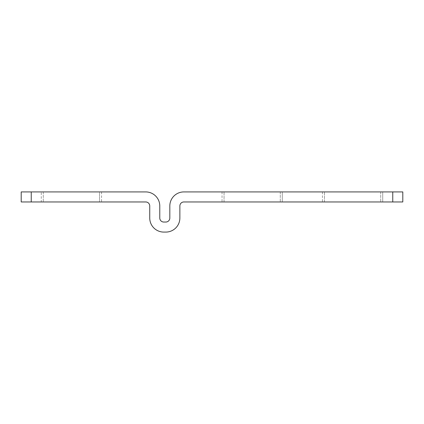 <?xml version="1.0" encoding="UTF-8"?>
<svg xmlns="http://www.w3.org/2000/svg" width="424" height="424" viewBox="0 0 424 424"><rect width="100%" height="100%" fill="white"/><g stroke="black" fill="none" stroke-linecap="round" stroke-linejoin="round"><path stroke-width="0.32" stroke-dasharray="2.12 1.59" d="M31.244 201.957L145.724 201.957A4.017 4.017 0 0 1 149.741 205.974L149.741 218.026A14.061 14.061 0 0 0 163.797 232.082L165.805 232.082A14.061 14.061 0 0 0 179.866 218.026L179.866 205.974A4.017 4.017 0 0 1 183.883 201.957L402.8 201.957L402.8 191.918L183.883 191.918A14.061 14.061 0 0 0 169.823 205.974L169.823 218.026A4.017 4.017 0 0 1 165.805 222.043L163.797 222.043A4.017 4.017 0 0 1 159.779 218.026L159.779 205.974A14.061 14.061 0 0 0 145.724 191.918L21.2 191.918L21.2 201.957L31.244 201.957L31.244 191.918M99.529 191.918L41.282 191.918L99.529 191.918L99.529 201.957L88.483 201.957L101.537 201.957L99.529 201.957L99.529 191.918M54.341 201.957L88.483 201.957L54.341 201.957M41.282 201.957L43.29 201.957L41.282 201.957L41.282 191.918M101.537 191.918L101.537 201.957M224.052 201.957L235.097 201.957L224.052 201.957L224.052 191.918L222.043 191.918L235.097 191.918L224.052 191.918L224.052 201.957M269.24 201.957L235.097 201.957L269.24 201.957M282.294 201.957L280.285 201.957L282.294 201.957L282.294 191.918L280.285 191.918L282.294 191.918L282.294 201.957L282.294 191.918M324.471 201.957L335.517 201.957L324.471 201.957L324.471 191.918L322.463 191.918L335.517 191.918L324.471 191.918L324.471 201.957M369.659 201.957L335.517 201.957L369.659 201.957M382.718 201.957L380.71 201.957L382.718 201.957L382.718 191.918L380.71 191.918L382.718 191.918L382.718 201.957L382.718 191.918M235.097 191.918L280.285 191.918L235.097 191.918M335.517 191.918L380.71 191.918L335.517 191.918M222.043 191.918L222.043 201.957M322.463 191.918L322.463 201.957M43.29 191.918L43.29 201.957L43.29 191.918M392.757 201.957L392.757 191.918M280.285 191.918L280.285 201.957L280.285 191.918M380.71 191.918L380.71 201.957L380.71 191.918"/><path stroke-width="0.64" d="M392.757 191.918L402.8 191.918L402.8 201.957L392.757 201.957L392.757 191.918L183.883 191.918A14.061 14.061 0 0 0 169.823 205.974L169.823 218.026A4.017 4.017 0 0 1 165.805 222.043L163.797 222.043A4.017 4.017 0 0 1 159.779 218.026L159.779 205.974A14.061 14.061 0 0 0 145.724 191.918L21.2 191.918L21.2 201.957L31.244 201.957L31.244 191.918M392.757 201.957L183.883 201.957A4.017 4.017 0 0 0 179.866 205.974L179.866 218.026A14.061 14.061 0 0 1 165.805 232.082L163.797 232.082A14.061 14.061 0 0 1 149.741 218.026L149.741 205.974A4.017 4.017 0 0 0 145.724 201.957L31.244 201.957"/></g></svg>
